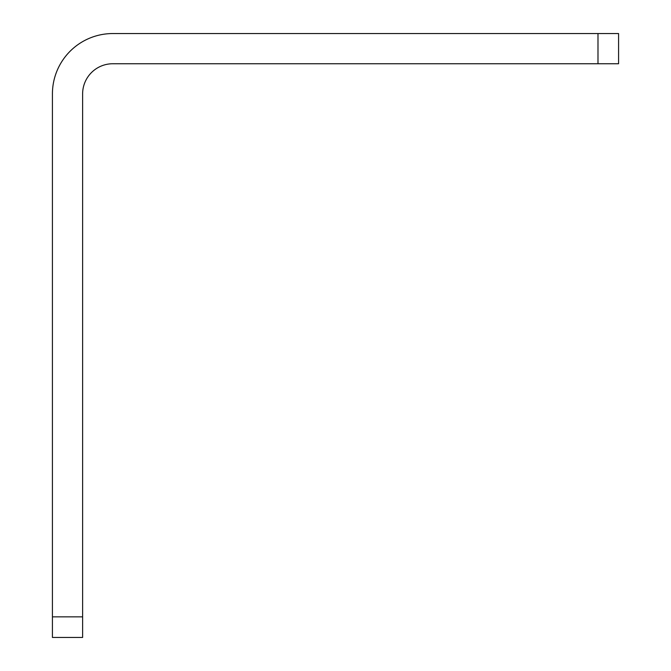 <?xml version="1.0" encoding="UTF-8"?>
<svg xmlns="http://www.w3.org/2000/svg" width="671" height="671" viewBox="0 0 671 671"><rect width="100%" height="100%" fill="white"/><g stroke="black" fill="none" stroke-linecap="round" stroke-linejoin="round"><path stroke-width="1.01" d="M82.617 616.859L82.617 637.45L52.422 637.45L52.422 616.859L82.617 616.859L82.617 93.94A30.195 30.195 0 0 1 112.812 63.745L597.987 63.745L597.987 33.55L618.578 33.55L618.578 63.745L597.987 63.745M597.987 33.55L112.812 33.55A60.39 60.39 0 0 0 52.422 93.94L52.422 616.859"/></g></svg>
